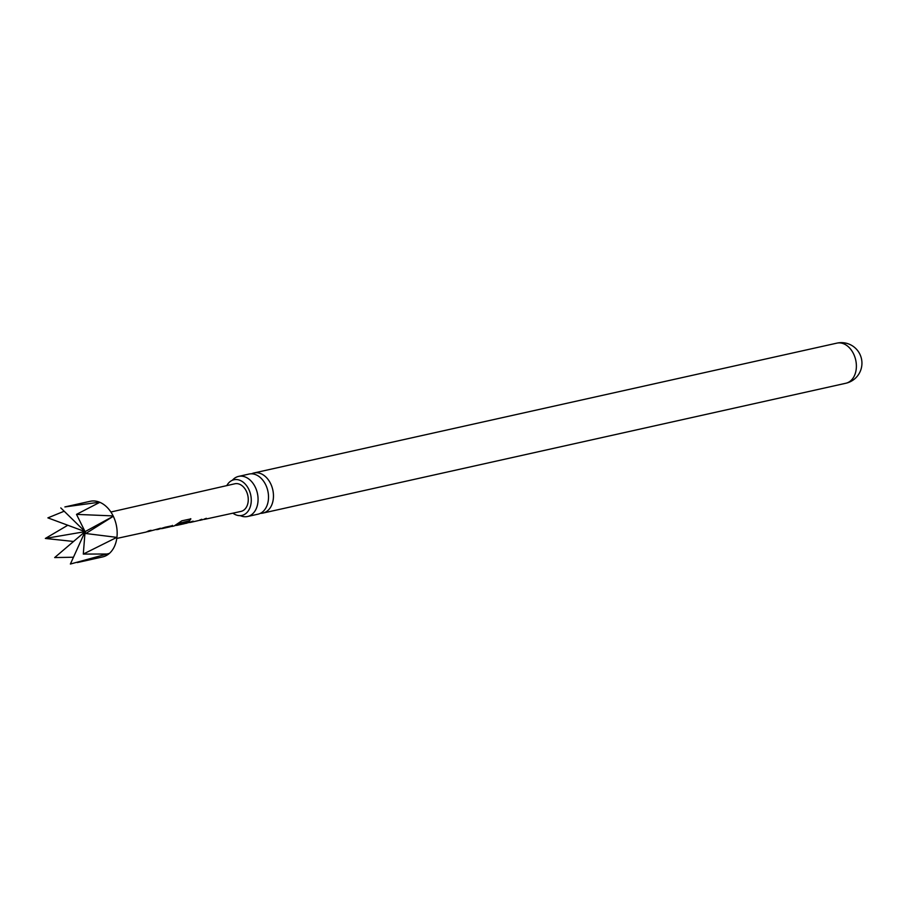 <?xml version="1.0" encoding="UTF-8"?>
<svg xmlns="http://www.w3.org/2000/svg" width="907" height="907" viewBox="0 0 907 907"><rect width="100%" height="100%" fill="white"/><g stroke="black" fill="none" stroke-linecap="round" stroke-linejoin="round"><path stroke-width="1.36" d="M238.609 476.39L249.051 474.055A20.555 14.671 77.4 0 1 250.06 473.885A20.555 14.671 77.4 0 1 268.109 492.342A20.555 14.671 77.4 0 1 257.985 514.19L247.543 516.514A20.555 14.671 -102.6 0 0 257.667 494.666A20.555 14.671 -102.6 0 0 239.618 476.209A20.555 14.671 -102.6 0 0 238.609 476.39A20.555 14.671 -102.6 0 0 232.385 480.257M116.924 537.386A28.502 20.339 -102.6 0 0 116.606 526.65A28.502 20.339 -102.6 0 0 113.318 516.287L85.825 533.509L116.924 537.386M116.878 537.341L83.297 554.075L108.67 554.007A28.502 20.339 -102.6 0 0 116.878 537.772M108.681 553.565L70.383 564.041L85.077 531.638L83.297 554.075M77.276 562.578L102.559 556.943A28.502 20.339 -102.6 0 0 108.421 554.2M73.546 541.468L45.35 538.452L67.81 525.244M116.788 538.441L146.14 532.058L148.952 530.754L151.106 530.289L148.295 531.581L160.528 528.248L156.616 529.688M148.295 531.581L147.195 531.74M157.716 529.541L164.983 527.273L172.523 525.641L172.613 526.23L170.199 526.65M172.523 525.641L172.613 526.23L170.165 526.514M162.319 528.532L170.176 526.786L161.242 528.679M171.729 526.491L174.178 525.958L181.797 520.833L190.855 518.883L189.416 521.003L180.89 522.851L175.323 525.584M176.57 525.436L184.427 523.69L178.294 525.017L180.357 523.94L186.536 522.591L185.754 523.43L193.146 521.162L189.246 522.579M186.536 522.591L186.627 523.18L183.486 523.554M190.357 522.432L198.667 520.527M199.767 520.38L203.281 519.518M110.892 512.013L234.834 483.782A14.149 10.102 77.4 0 1 247.985 496.367A14.149 10.102 77.4 0 1 240.979 511.412L204.37 519.382M260.4 513.328A20.555 14.671 -102.6 0 0 261.93 513.26A20.555 14.671 -102.6 0 0 262.939 513.079A20.555 14.671 -102.6 0 0 273.064 491.243A20.555 14.671 -102.6 0 0 255.014 472.785A20.555 14.671 -102.6 0 0 254.005 472.955A20.555 14.671 -102.6 0 0 251.59 473.805M226.784 485.619A18.276 13.038 77.4 0 1 233.961 479.758A18.276 13.038 77.4 0 1 250.91 496.004A18.276 13.038 77.4 0 1 241.908 515.425A18.276 13.038 77.4 0 1 232.918 513.169M240.264 515.641A20.555 14.671 -102.6 0 0 246.534 516.684A20.555 14.671 -102.6 0 0 247.543 516.514M99.827 502.308L76.505 514.382L113.137 515.913A28.502 20.339 -102.6 0 0 99.827 502.308M64.885 506.934L99.532 502.183A28.502 20.339 -102.6 0 0 90.167 501.299L64.885 506.934M85.825 533.509L85.077 531.638L47.89 517.874L64.17 511.219M73.478 557.227L54.669 557.567L85.077 531.638L113.273 516.264M76.505 514.382L85.077 531.638L45.35 538.452M60.792 507.909L85.077 531.638M206.354 518.294L204.154 519.121M201.751 519.292L199.551 520.119M192.352 521.332L190.13 522.171M190.663 518.691L189.268 520.765L180.629 522.999M186.411 522.33L186.627 523.18M186.547 522.897L184.484 523.668M184.348 523.407L179.609 524.416M180.482 522.761L176.083 525.232M172.398 525.368L172.534 525.947M170.097 526.502L162.432 528.203M159.745 528.407L157.478 529.28M150.335 530.459L148.056 531.332M262.939 513.079L845.857 383.253A20.555 14.671 -102.6 0 0 855.981 361.417A20.555 14.671 -102.6 0 0 837.932 342.959A20.555 14.671 -102.6 0 0 836.923 343.129L254.005 472.955M845.857 383.253A20.555 20.555 0 0 0 861.65 359.728A20.555 20.555 0 0 0 836.923 343.129"/></g></svg>
